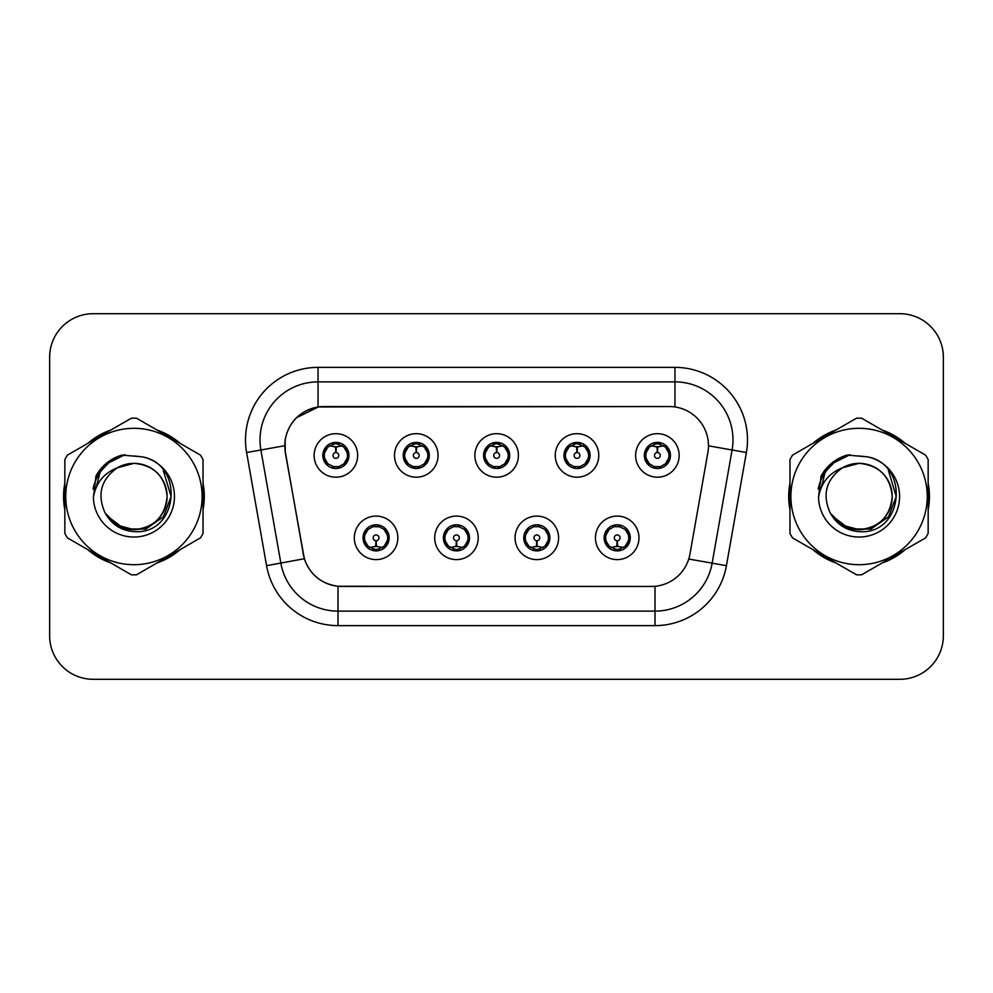 <?xml version="1.0" encoding="UTF-8"?>
<svg xmlns="http://www.w3.org/2000/svg" width="993" height="993" viewBox="0 0 993 993"><rect width="100%" height="100%" fill="white"/><g stroke="black" fill="none" stroke-linecap="round" stroke-linejoin="round"><path stroke-width="1.49" d="M478.216 537.846A21.759 21.759 0 0 1 456.457 559.605A21.759 21.759 0 0 1 434.698 537.846A21.759 21.759 0 0 1 456.457 516.087A21.759 21.759 0 0 1 478.216 537.846M443.399 537.846A13.058 13.058 0 0 0 456.457 550.904A13.058 13.058 0 0 0 469.515 537.846A13.058 13.058 0 0 0 456.457 524.788A13.058 13.058 0 0 0 443.399 537.846L448.464 546.262A11.606 11.606 0 0 1 448.464 529.43L443.523 537.846M558.6 537.846A21.759 21.759 0 0 1 536.828 559.605A21.759 21.759 0 0 1 515.069 537.846A21.759 21.759 0 0 1 536.828 516.087A21.759 21.759 0 0 1 558.6 537.846M523.77 537.846A13.058 13.058 0 0 0 536.828 550.904A13.058 13.058 0 0 0 549.886 537.846A13.058 13.058 0 0 0 536.828 524.788A13.058 13.058 0 0 0 523.77 537.846L528.847 546.262A11.606 11.606 0 0 1 528.847 529.43L523.894 537.846M638.971 537.846A21.759 21.759 0 0 1 617.212 559.605A21.759 21.759 0 0 1 595.44 537.846A21.759 21.759 0 0 1 617.212 516.087A21.759 21.759 0 0 1 638.971 537.846M604.154 537.846A13.058 13.058 0 0 0 617.212 550.904A13.058 13.058 0 0 0 630.27 537.846A13.058 13.058 0 0 0 617.212 524.788A13.058 13.058 0 0 0 604.154 537.846L609.218 546.262A11.606 11.606 0 0 1 609.218 529.43L604.265 537.846M397.845 537.846A21.759 21.759 0 0 1 376.086 559.605A21.759 21.759 0 0 1 354.315 537.846A21.759 21.759 0 0 1 376.086 516.087A21.759 21.759 0 0 1 397.845 537.846M363.028 537.846A13.058 13.058 0 0 0 376.086 550.904A13.058 13.058 0 0 0 389.144 537.846A13.058 13.058 0 0 0 376.086 524.788A13.058 13.058 0 0 0 363.028 537.846L368.093 546.262A11.606 11.606 0 0 1 368.093 529.43L363.14 537.846M438.037 455.439A21.759 21.759 0 0 1 416.266 477.199A21.759 21.759 0 0 1 394.506 455.439A21.759 21.759 0 0 1 416.266 433.68A21.759 21.759 0 0 1 438.037 455.439M403.208 455.439A13.058 13.058 0 0 0 416.266 468.497A13.058 13.058 0 0 0 429.324 455.439A13.058 13.058 0 0 0 416.266 442.381A13.058 13.058 0 0 0 403.208 455.439M518.408 455.439A21.759 21.759 0 0 1 496.649 477.199A21.759 21.759 0 0 1 474.877 455.439A21.759 21.759 0 0 1 496.649 433.68A21.759 21.759 0 0 1 518.408 455.439M483.591 455.439A13.058 13.058 0 0 0 496.649 468.497A13.058 13.058 0 0 0 509.707 455.439A13.058 13.058 0 0 0 496.649 442.381A13.058 13.058 0 0 0 483.591 455.439M598.779 455.439A21.759 21.759 0 0 1 577.02 477.199A21.759 21.759 0 0 1 555.261 455.439A21.759 21.759 0 0 1 577.02 433.68A21.759 21.759 0 0 1 598.779 455.439M563.962 455.439A13.058 13.058 0 0 0 577.02 468.497A13.058 13.058 0 0 0 590.078 455.439A13.058 13.058 0 0 0 577.02 442.381A13.058 13.058 0 0 0 563.962 455.439M679.162 455.439A21.759 21.759 0 0 1 657.391 477.199A21.759 21.759 0 0 1 635.632 455.439A21.759 21.759 0 0 1 657.391 433.68A21.759 21.759 0 0 1 679.162 455.439M644.333 455.439A13.058 13.058 0 0 0 657.391 468.497A13.058 13.058 0 0 0 670.449 455.439A13.058 13.058 0 0 0 657.391 442.381A13.058 13.058 0 0 0 644.333 455.439M357.654 455.439A21.759 21.759 0 0 1 335.895 477.199A21.759 21.759 0 0 1 314.136 455.439A21.759 21.759 0 0 1 335.895 433.68A21.759 21.759 0 0 1 357.654 455.439M322.837 455.439A13.058 13.058 0 0 0 335.895 468.497A13.058 13.058 0 0 0 348.953 455.439A13.058 13.058 0 0 0 335.895 442.381A13.058 13.058 0 0 0 322.837 455.439M285.425 452.523A39.174 39.174 0 0 1 324.003 406.547L669.294 406.547A39.174 39.174 0 0 1 707.872 452.523L689.961 554.082A39.174 39.174 0 0 1 651.383 586.453L341.902 586.453A39.174 39.174 0 0 1 303.324 554.082L285.425 452.523M64.843 483.194A70.366 70.366 0 0 0 64.843 509.806M87.868 549.688A70.366 70.366 0 0 0 110.918 562.994M156.968 562.994A70.366 70.366 0 0 0 180.018 549.688M203.031 509.806A70.366 70.366 0 0 0 203.031 483.194M789.969 483.194A70.366 70.366 0 0 0 789.969 509.806M812.982 549.688A70.366 70.366 0 0 0 836.032 562.994M882.082 562.994A70.366 70.366 0 0 0 905.132 549.688M928.157 509.806A70.366 70.366 0 0 0 928.157 483.194M651.234 586.453L338.005 586.267C321.36 583.909 310.151 574.823 304.392 559.009L285.276 452.523L285.115 439.924C288.876 421.764 299.849 410.792 318.045 406.981L669.145 406.547M296.398 417.792L318.356 406.944M246.612 452.51A72.539 72.539 0 0 1 318.045 367.373L674.955 367.373A72.539 72.539 0 0 1 746.388 452.51L726.429 565.675A72.539 72.539 0 0 1 654.995 625.627L338.005 625.627A72.539 72.539 0 0 1 266.571 565.675L246.612 452.51L260.898 449.99A58.028 58.028 0 0 1 318.045 381.883L674.955 381.883A58.028 58.028 0 0 1 732.102 449.99L712.142 563.155A58.028 58.028 0 0 1 654.995 611.117L338.005 611.117A58.028 58.028 0 0 1 280.858 563.155L260.898 449.99A58.028 58.028 0 0 1 260.017 439.924M341.766 586.453L338.005 586.267L338.005 625.627M266.571 565.675L304.305 558.749M303.424 555.31L303.188 554.082M260.898 449.99L284.681 445.72M180.018 443.312A70.366 70.366 0 0 0 156.968 430.006M110.918 430.006A70.366 70.366 0 0 0 87.868 443.312M905.132 443.312A70.366 70.366 0 0 0 882.082 430.006M836.032 430.006A70.366 70.366 0 0 0 812.982 443.312M943.35 357.219A43.518 43.518 0 0 0 899.832 313.701L93.168 313.701A43.518 43.518 0 0 0 49.65 357.219L49.65 635.781A43.518 43.518 0 0 0 93.168 679.299L899.832 679.299A43.518 43.518 0 0 0 943.35 635.781L943.35 357.219L943.35 635.781M49.65 357.219L49.65 635.781M899.832 313.701L93.168 313.701M93.168 679.299L899.832 679.299M334.554 446.577L335.51 446.751L335.771 452.547A2.892 2.892 180 0 0 333.003 455.514A2.892 2.892 180 0 0 335.895 458.344A2.892 2.892 180 0 0 338.787 455.514A2.892 2.892 180 0 0 336.019 452.547L336.279 446.751L337.235 446.577M342.2 445.696L336.267 447.036M347.5 455.439A11.606 11.606 0 0 1 343.888 463.855L348.828 455.439L343.888 447.024A11.606 11.606 0 0 1 347.5 455.439M333.648 468.299L334.256 466.933L327.901 463.855C323.135 458.245 323.135 452.634 327.901 447.024L322.961 455.464L327.901 463.855A11.606 11.606 0 0 1 327.926 447.011A11.606 11.606 0 0 0 324.289 455.439M336.404 443.846L338.861 444.219A11.606 11.606 0 0 1 338.948 444.243L339.544 442.903M332.494 444.343L335.386 443.846L335.336 442.766M338.141 442.58L337.136 443.896L343.888 447.024C348.655 452.647 348.655 458.257 343.888 463.855L338.948 466.636L339.544 467.976M338.141 468.299L337.533 466.933L338.948 466.636M337.136 466.983L337.757 468.361M338.998 466.623L332.506 466.536M333.648 442.58L334.256 443.945L327.901 447.024M334.653 443.896L334.033 442.518M335.522 447.036L329.589 445.696M377.414 546.709L376.459 546.547L376.21 540.738A2.892 2.892 -0 0 0 378.978 537.784A2.892 2.892 -0 0 0 376.086 534.942A2.892 2.892 -0 0 0 373.182 537.784A2.892 2.892 -0 0 0 375.962 540.738L375.702 546.547L374.746 546.709M369.781 547.59L375.714 546.249M384.08 529.43A11.606 11.606 0 0 1 384.055 546.287A11.606 11.606 0 0 0 387.692 537.846M375.577 549.439L373.12 549.067A11.606 11.606 0 0 1 373.033 549.042L372.437 550.383M379.475 548.943L376.583 549.439L376.632 550.519M373.84 550.705L374.845 549.39L368.093 546.262C363.314 540.651 363.314 535.041 368.093 529.43L373.033 526.65L372.437 525.309M373.84 524.987L374.448 526.352L373.033 526.65M374.845 526.302L374.224 524.925M372.983 526.662L379.475 526.749M378.333 524.987L377.315 526.302L379.127 526.65L379.723 525.309M384.068 529.43C388.846 535.053 388.846 540.664 384.08 546.262L389.02 537.834L384.068 529.43L379.127 526.65M378.333 550.705L377.712 549.34L384.08 546.262M377.315 549.39L377.948 550.767M376.446 546.249L382.392 547.59M414.937 446.577L415.893 446.751L416.141 452.547A2.892 2.892 180 0 0 413.373 455.514A2.892 2.892 180 0 0 416.266 458.344A2.892 2.892 180 0 0 419.17 455.514A2.892 2.892 180 0 0 416.402 452.547L416.65 446.751L417.606 446.577M422.584 445.696L416.638 447.036M427.871 455.439A11.606 11.606 0 0 1 424.259 463.855L429.212 455.439L424.259 447.024A11.606 11.606 0 0 1 427.871 455.439M414.019 442.58L414.64 443.945L408.284 447.024C403.506 452.634 403.506 458.245 408.284 463.855A11.606 11.606 0 0 1 408.297 447.011L403.332 455.464L408.284 463.855L413.225 466.636L412.629 467.976M416.775 443.846L419.232 444.219A11.606 11.606 0 0 1 419.319 444.243L419.915 442.903M412.877 444.343L415.769 443.846L415.719 442.766M418.512 442.58L417.507 443.896L424.259 447.024C429.038 452.647 429.038 458.257 424.259 463.855L419.319 466.636L419.915 467.976M418.512 468.299L417.904 466.933L419.319 466.636M417.507 466.983L418.127 468.361M419.369 466.623L412.877 466.536M414.019 468.299L415.037 466.983L413.225 466.636M415.906 447.036L409.96 445.696M495.308 446.577L496.264 446.751L496.525 452.547A2.892 2.892 180 0 0 493.744 455.514A2.892 2.892 180 0 0 496.649 458.344A2.892 2.892 180 0 0 499.541 455.514A2.892 2.892 180 0 0 496.773 452.547L497.021 446.751L497.977 446.577M502.954 445.696L497.009 447.036M508.255 455.439A11.606 11.606 0 0 1 504.643 463.855L509.583 455.439L504.63 447.024A11.606 11.606 0 0 1 508.255 455.439M494.402 442.58L495.01 443.945L488.655 447.024C483.876 452.634 483.876 458.245 488.655 463.855A11.606 11.606 0 0 1 488.668 447.011L483.703 455.464L488.655 463.855L493.595 466.636L493 467.976M497.145 443.846L499.603 444.219A11.606 11.606 0 0 1 499.69 444.243L500.286 442.903M493.248 444.343L496.14 443.846L496.09 442.766M498.896 442.58L497.878 443.896L504.63 447.024C509.409 452.647 509.409 458.257 504.643 463.855L499.69 466.636L500.286 467.976M498.896 468.299L498.275 466.933L499.69 466.636M497.878 466.983L498.511 468.361M499.74 466.623L493.248 466.536M494.402 468.299L495.408 466.983L493.595 466.636M496.277 447.036L490.343 445.696M575.679 446.577L576.635 446.751L576.896 452.547A2.892 2.892 180 0 0 574.128 455.514A2.892 2.892 180 0 0 577.02 458.344A2.892 2.892 180 0 0 579.912 455.514A2.892 2.892 180 0 0 577.144 452.547L577.405 446.751L578.36 446.577M583.325 445.696L577.392 447.036M588.626 455.439A11.606 11.606 0 0 1 585.014 463.855L589.954 455.439L585.014 447.024A11.606 11.606 0 0 1 588.626 455.439M574.773 442.58L575.381 443.945L569.026 447.024C564.26 452.634 564.26 458.245 569.026 463.855A11.606 11.606 0 0 1 569.051 447.011L564.086 455.464L569.026 463.855L573.966 466.636L573.371 467.976M577.529 443.846L579.986 444.219A11.606 11.606 0 0 1 580.073 444.243L580.669 442.903M573.619 444.343L576.511 443.846L576.461 442.766M579.267 442.58L578.261 443.896L585.014 447.024C589.78 452.647 589.78 458.257 585.014 463.855L580.073 466.636L573.631 466.536M579.267 468.299L578.658 466.933L580.073 466.636L580.669 467.976M578.261 466.983L578.882 468.361M574.773 468.299L575.779 466.983L573.966 466.636M576.648 447.036L570.714 445.696M656.063 446.577L657.018 446.751L657.267 452.547A2.892 2.892 180 0 0 654.499 455.514A2.892 2.892 180 0 0 657.391 458.344A2.892 2.892 180 0 0 660.295 455.514A2.892 2.892 180 0 0 657.527 452.547L657.776 446.751L658.731 446.577M663.709 445.696L657.763 447.036M668.997 455.439A11.606 11.606 0 0 1 665.384 463.855L670.337 455.439L665.384 447.024A11.606 11.606 0 0 1 668.997 455.439M655.144 442.58L655.765 443.945L649.41 447.024C644.631 452.634 644.631 458.245 649.41 463.855A11.606 11.606 0 0 1 649.422 447.011L644.457 455.464L649.41 463.855L654.35 466.636L653.754 467.976M657.9 443.846L660.357 444.219A11.606 11.606 0 0 1 660.444 444.243L661.04 442.903M654.002 444.343L656.894 443.846L656.845 442.766M659.637 442.58L658.632 443.896L665.384 447.024C670.163 452.647 670.163 458.257 665.384 463.855L660.444 466.636L654.002 466.536M659.637 468.299L659.029 466.933L660.444 466.636L661.04 467.976M658.632 466.983L659.253 468.361M655.144 468.299L656.162 466.983L654.35 466.636M656.162 443.896L655.529 442.518M657.031 447.036L651.085 445.696M457.798 546.709L456.842 546.547L456.581 540.738A2.892 2.892 -0 0 0 459.349 537.784A2.892 2.892 -0 0 0 456.457 534.942A2.892 2.892 -0 0 0 453.565 537.784A2.892 2.892 -0 0 0 456.333 540.738L456.072 546.547L455.117 546.709M450.152 547.59L456.085 546.249M458.704 524.987L458.096 526.352L464.451 529.43C469.217 535.053 469.217 540.664 464.451 546.262L469.391 537.834L464.451 529.43A11.606 11.606 0 0 1 464.426 546.287A11.606 11.606 0 0 0 468.063 537.846M455.948 549.439L453.503 549.067A11.606 11.606 0 0 1 453.404 549.042L452.808 550.383M459.858 548.943L456.966 549.439L457.016 550.519M454.211 550.705L455.216 549.39L448.464 546.262C443.697 540.651 443.697 535.041 448.464 529.43L453.404 526.65L452.808 525.309M454.211 524.987L454.819 526.352L453.404 526.65M455.216 526.302L454.595 524.925M453.367 526.662L459.846 526.749M458.704 550.705L458.096 549.34L464.451 546.262M457.699 549.39L458.319 550.767M456.83 546.249L462.763 547.59M538.169 546.709L537.213 546.547L536.965 540.738A2.892 2.892 -0 0 0 539.733 537.784A2.892 2.892 -0 0 0 536.828 534.942A2.892 2.892 -0 0 0 533.936 537.784A2.892 2.892 -0 0 0 536.704 540.738L536.456 546.547L535.5 546.709M530.523 547.59L536.468 546.249M539.075 524.987L538.467 526.352L544.822 529.43C549.601 535.053 549.601 540.664 544.822 546.262L549.774 537.834L544.822 529.43A11.606 11.606 0 0 1 544.809 546.287A11.606 11.606 0 0 0 548.434 537.846M536.332 549.439L533.874 549.067A11.606 11.606 0 0 1 533.787 549.042L533.191 550.383M540.229 548.943L537.337 549.439L537.387 550.519M534.582 550.705L535.599 549.39L528.847 546.262C524.068 540.651 524.068 535.041 528.847 529.43L533.787 526.65L533.191 525.309M534.582 524.987L535.202 526.352L533.787 526.65M535.599 526.302L534.966 524.925M533.737 526.662L540.229 526.749M539.075 550.705L538.467 549.34L544.822 546.262M538.069 549.39L538.69 550.767M537.201 546.249L543.134 547.59M618.54 546.709L617.584 546.547L617.336 540.738A2.892 2.892 -0 0 0 620.104 537.784A2.892 2.892 -0 0 0 617.212 534.942A2.892 2.892 -0 0 0 614.307 537.784A2.892 2.892 -0 0 0 617.075 540.738L616.827 546.547L615.871 546.709M610.906 547.59L616.839 546.249M619.458 524.987L618.838 526.352L625.193 529.43C629.972 535.053 629.972 540.664 625.193 546.262L630.145 537.834L625.193 529.43A11.606 11.606 0 0 1 625.18 546.287A11.606 11.606 0 0 0 628.817 537.846M616.703 549.439L614.245 549.067A11.606 11.606 0 0 1 614.158 549.042L613.562 550.383M620.6 548.943L617.708 549.439L617.758 550.519M614.965 550.705L615.97 549.39L609.218 546.262C604.439 540.651 604.439 535.041 609.218 529.43L614.158 526.65L613.562 525.309M614.965 524.987L615.573 526.352L614.158 526.65M615.97 526.302L615.35 524.925M614.108 526.662L620.6 526.749M619.458 550.705L618.838 549.34L625.193 546.262M618.44 549.39L619.073 550.767M617.572 546.249L623.517 547.59M167.085 495.308A33.166 33.166 0 0 0 117.348 467.79C101.1 479.346 96.954 494.278 104.923 512.562L105.37 513.344A33.166 33.166 0 0 0 133.943 529.666C154.089 527.705 165.136 516.645 167.109 496.5C165.136 476.355 154.089 465.295 133.943 463.334L117.348 467.79L133.943 463.334C154.089 465.295 165.136 476.355 167.109 496.5C165.136 516.645 154.089 527.705 133.943 529.666A33.166 33.166 0 0 0 167.109 496.5C165.136 476.355 154.089 465.295 133.943 463.334C154.089 465.295 165.136 476.355 167.109 496.5C165.136 516.645 154.089 527.705 133.943 529.666C154.089 527.705 165.136 516.645 167.109 496.5C165.136 476.355 154.089 465.295 133.943 463.334C154.089 465.295 165.136 476.355 167.109 496.5C165.136 516.645 154.089 527.705 133.943 529.666C154.089 527.705 165.136 516.645 167.109 496.5C165.136 476.355 154.089 465.295 133.943 463.334C154.089 465.295 165.136 476.355 167.109 496.5C165.136 516.645 154.089 527.705 133.943 529.666L117.36 525.223L105.37 513.344L117.36 525.223L133.943 529.666L117.36 525.223L105.37 513.344L117.36 525.223L133.943 529.666L117.36 525.223L105.37 513.344L117.36 525.223L133.943 529.666L117.36 525.223L105.37 513.344C111.725 524.54 121.245 530.622 133.943 531.603C178.293 535.314 185.219 464.625 142.446 456.867L121.891 455.079C110.422 458.605 101.782 465.593 95.961 476.044L93.416 497.381A40.539 40.539 0 0 0 133.943 537.039A40.539 40.539 0 0 0 142.446 456.867M133.943 564.694A68.194 68.194 0 0 0 202.125 496.5A68.194 68.194 0 0 0 133.943 428.306A68.194 68.194 0 0 0 65.749 496.5A68.194 68.194 0 0 0 133.943 564.694M133.943 574.848A78.348 78.348 0 0 0 136.513 574.798L200.474 537.871A78.348 78.348 0 0 0 203.031 533.427L203.031 459.573A78.348 78.348 0 0 0 200.474 455.129L136.513 418.202A78.348 78.348 0 0 0 131.374 418.202L67.412 455.129A78.348 78.348 0 0 0 64.843 459.573L64.843 533.427A78.348 78.348 0 0 0 67.412 537.871L131.374 574.798A78.348 78.348 0 0 0 133.943 574.848M133.943 455.961L142.483 456.879M93.416 497.381C95.762 483.094 103.744 473.227 117.348 467.79M95.961 476.044L112.37 459.138L121.642 455.154L112.37 459.138L96.011 475.957L112.37 459.138L121.642 455.154L112.37 459.138L95.961 476.044L112.37 459.138L121.891 455.079L112.37 459.138L106.971 462.837L112.37 459.138L121.891 455.079L112.37 459.138L106.971 462.837L112.37 459.138L121.891 455.079L112.37 459.138L106.971 462.837L112.37 459.138L121.891 455.079L112.37 459.138L106.971 462.837M121.642 455.154L112.37 459.138L96.011 475.957L112.37 459.138L121.642 455.154L112.37 459.138L96.011 475.957M892.198 495.308A33.166 33.166 0 0 0 842.461 467.79C826.213 479.346 822.067 494.278 830.036 512.562L830.483 513.344A33.166 33.166 0 0 0 859.057 529.666C879.202 527.705 890.262 516.645 892.223 496.5C890.262 476.355 879.202 465.295 859.057 463.334L842.461 467.79L859.057 463.334C879.202 465.295 890.262 476.355 892.223 496.5C890.262 516.645 879.202 527.705 859.057 529.666A33.166 33.166 0 0 0 892.223 496.5C890.262 476.355 879.202 465.295 859.057 463.334C879.202 465.295 890.262 476.355 892.223 496.5C890.262 516.645 879.202 527.705 859.057 529.666C879.202 527.705 890.262 516.645 892.223 496.5C890.262 476.355 879.202 465.295 859.057 463.334C879.202 465.295 890.262 476.355 892.223 496.5C890.262 516.645 879.202 527.705 859.057 529.666C879.202 527.705 890.262 516.645 892.223 496.5C890.262 476.355 879.202 465.295 859.057 463.334C879.202 465.295 890.262 476.355 892.223 496.5C890.262 516.645 879.202 527.705 859.057 529.666L842.474 525.223L830.483 513.344L842.474 525.223L859.057 529.666L842.474 525.223L830.483 513.344L842.474 525.223L859.057 529.666L842.474 525.223L830.483 513.344L842.474 525.223L859.057 529.666L842.474 525.223L830.483 513.344C836.838 524.54 846.359 530.622 859.057 531.603C903.407 535.314 910.333 464.625 867.559 456.867L847.004 455.079C835.547 458.605 826.896 465.593 821.074 476.044L818.53 497.381A40.539 40.539 0 0 0 859.057 537.039A40.539 40.539 0 0 0 867.559 456.867M859.057 564.694A68.194 68.194 0 0 0 927.251 496.5A68.194 68.194 0 0 0 859.057 428.306A68.194 68.194 0 0 0 790.875 496.5A68.194 68.194 0 0 0 859.057 564.694M859.057 574.848A78.348 78.348 0 0 0 861.626 574.798L925.588 537.871A78.348 78.348 0 0 0 928.157 533.427L928.157 459.573A78.348 78.348 0 0 0 925.588 455.129L861.626 418.202A78.348 78.348 0 0 0 856.487 418.202L792.526 455.129A78.348 78.348 0 0 0 789.969 459.573L789.969 533.427A78.348 78.348 0 0 0 792.526 537.871L856.487 574.798A78.348 78.348 0 0 0 859.057 574.848M859.057 455.961L867.609 456.879M818.53 497.381C820.876 483.094 828.857 473.227 842.461 467.79M821.074 476.044L837.484 459.138L846.756 455.154L837.484 459.138L821.124 475.957L837.484 459.138L846.756 455.154L837.484 459.138L821.124 475.957L837.484 459.138L846.756 455.154L837.484 459.138L821.074 476.044L837.484 459.138L847.004 455.079L837.484 459.138L832.084 462.837L837.484 459.138L847.004 455.079L837.484 459.138L832.084 462.837L837.484 459.138L847.004 455.079L837.484 459.138L832.084 462.837L837.484 459.138L847.004 455.079L837.484 459.138L832.084 462.837M846.756 455.154L837.484 459.138L821.124 475.957M203.031 505.189A69.634 69.634 0 0 0 203.031 487.811M176.009 441.004A69.634 69.634 0 0 0 160.965 432.315M106.921 432.315A69.634 69.634 0 0 0 91.865 441.004M64.843 487.811A69.634 69.634 0 0 0 64.843 505.189M121.245 455.663L124.957 454.682L112.557 459.461L105.916 464.19L112.557 459.461L124.957 454.682L112.557 459.461L105.916 464.19L112.557 459.461L124.957 454.682L112.557 459.461L105.916 464.19L112.557 459.461L124.957 454.682L112.557 459.461L105.916 464.19L112.557 459.461L124.957 454.682L105.829 464.277L99.908 472.755L96.222 487.352M107.07 515.95L124.262 528.872L145.797 529.108L163.485 516.708L171.119 496.5L163.162 470.061M91.865 551.996A69.634 69.634 0 0 0 106.921 560.685M160.965 560.685A69.634 69.634 0 0 0 176.009 551.996M105.916 464.19L112.557 459.461L119.905 456.097M928.157 505.189A69.634 69.634 0 0 0 928.157 487.811M901.135 441.004A69.634 69.634 0 0 0 886.079 432.315M832.035 432.315A69.634 69.634 0 0 0 816.991 441.004M789.969 487.811A69.634 69.634 0 0 0 789.969 505.189M846.359 455.663L850.07 454.682L837.67 459.461L831.029 464.19L837.67 459.461L850.07 454.682L837.67 459.461L831.029 464.19L837.67 459.461L850.07 454.682L837.67 459.461L831.029 464.19L837.67 459.461L850.07 454.682L837.67 459.461L831.029 464.19L837.67 459.461L850.07 454.682L830.942 464.277L825.022 472.755L821.335 487.352M832.196 515.95L849.375 528.872L870.911 529.108L888.598 516.708L896.232 496.5L888.288 470.061M816.991 551.996A69.634 69.634 0 0 0 832.035 560.685M886.079 560.685A69.634 69.634 0 0 0 901.135 551.996M831.029 464.19L837.67 459.461L845.018 456.097M674.955 367.373L674.955 406.956M654.995 586.28L654.995 625.627M688.745 559.034L726.429 565.675M708.468 445.832L746.388 452.51M318.045 367.373L318.045 406.981M332.841 444.243L332.245 442.903M332.841 466.636L332.245 467.976M379.127 549.042L379.723 550.383M404.66 455.439A11.606 11.606 0 0 1 408.297 447.011M413.225 444.243L412.629 442.903M485.043 455.439A11.606 11.606 0 0 1 488.668 447.011M493.595 444.243L493 442.903M565.414 455.439A11.606 11.606 0 0 1 569.051 447.011M573.966 444.243L573.371 442.903M645.785 455.439A11.606 11.606 0 0 1 649.422 447.011M654.35 444.243L653.754 442.903M459.511 549.042L460.107 550.383M459.511 526.65L460.107 525.309M539.882 549.042L540.477 550.383M539.882 526.65L540.477 525.309M620.253 549.042L620.848 550.383M620.253 526.65L620.848 525.309M99.908 472.755A41.507 41.507 0 0 0 93.106 489.09M825.022 472.755A41.507 41.507 0 0 0 818.22 489.09M337.757 442.518L337.124 443.896M334.033 468.361L334.666 466.983M374.224 550.767L374.858 549.39M377.948 524.925L377.315 526.302M418.127 442.518L417.494 443.896M415.049 443.896L414.404 442.518M414.404 468.361L415.049 466.983M498.511 442.518L497.878 443.896M495.42 443.896L494.787 442.518M494.787 468.361L495.42 466.983M578.882 442.518L578.249 443.896M575.791 443.896L575.158 442.518M575.158 468.361L575.791 466.983M659.253 442.518L658.62 443.896M655.529 468.361L656.162 466.983M454.595 550.767L455.228 549.39M458.319 524.925L457.686 526.302M534.966 550.767L535.612 549.39M538.69 524.925L538.057 526.302M615.35 550.767L615.983 549.39M619.073 524.925L618.44 526.302"/></g></svg>
